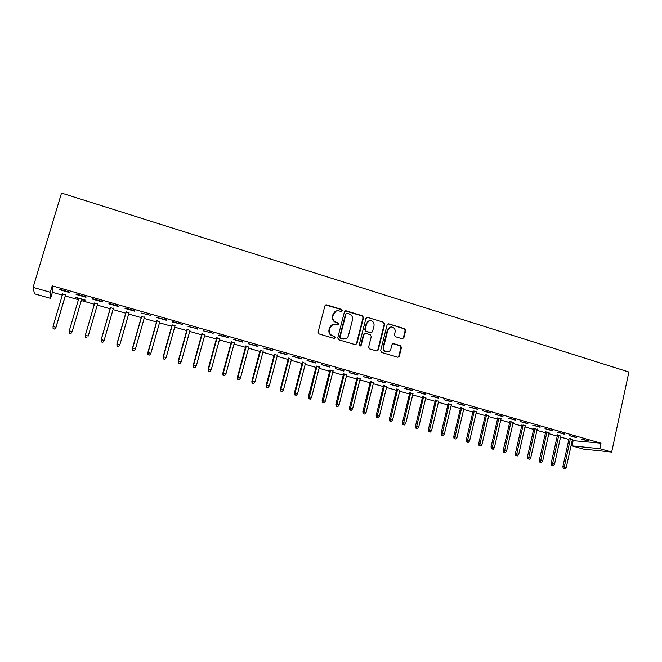 <?xml version="1.0" encoding="UTF-8"?>
<svg xmlns="http://www.w3.org/2000/svg" width="662" height="662" viewBox="0 0 662 662"><rect width="100%" height="100%" fill="white"/><g stroke="black" fill="none" stroke-linecap="round" stroke-linejoin="round"><path stroke-width="0.99" d="M342.287 310.726L341.567 309.411L326.689 304.859L324.901 305.877L318.091 332.084L319.134 333.971L334.111 338.406L335.353 337.678L334.633 336.362L332.705 335.791C330.048 334.699 328.956 332.705 329.411 329.8L329.974 327.616C330.686 325.406 332.167 324.239 334.409 324.123L337.86 324.934L338.828 324.173L338.108 322.866L336.18 322.286C333.54 321.186 332.44 319.183 332.895 316.287L333.458 314.119C334.153 311.959 335.593 310.801 337.777 310.652L341.344 311.479L342.287 310.726M341.36 311.479L341.832 310.85L341.112 309.543L325.63 304.95M334.351 338.439L334.906 337.761L334.186 336.453L332.705 335.791M337.86 324.934L338.373 324.281L337.661 322.973L336.18 322.286M402.182 338.745L403.878 337.728L405.649 330.561L404.664 328.733L388.809 323.875L387.096 324.893L380.65 350.637L381.651 352.474L397.92 357.248L399.31 356.164L401.462 347.467L400.477 345.647L393.344 343.545L391.978 344.629L390.903 348.948C390.307 350.835 389.066 351.795 387.187 351.845C384.514 351.332 383.339 349.644 383.662 346.789L387.899 329.85C388.47 328.038 389.653 327.078 391.465 326.987C394.204 327.45 395.421 329.138 395.115 332.043L394.411 334.856L395.404 336.693L402.182 338.745M600.98 443.184L52.215 285.827L50.287 292.273L50.593 298.372L34.457 293.812L33.1 287.382L61.533 193.081L628.9 372.019L611.68 452.072L599.789 448.687L600.98 443.184L573.118 440.627L571.96 445.849L599.789 448.687M33.1 287.382L50.287 292.273M363.512 317.677L362.503 315.824L346.193 310.834L344.439 311.843L337.744 337.91L338.77 339.78L355.18 344.637L356.934 343.603L363.512 317.677L363.033 317.801L362.023 315.948L345.192 310.908M367.65 317.404L383.737 322.328L384.73 324.165L378.267 349.933L376.868 351.017L369.644 348.915L368.635 347.07L371.283 336.569L370.273 334.724L365.681 333.342L363.943 334.368L361.171 345.324L360.186 346.085L359.243 344.753L365.921 318.414L367.65 317.404L383.737 322.328M576.387 437.632L569.212 435.571L576.47 437.276M560.78 436.101L557.454 435.149M552.315 430.739L545.016 428.653L552.398 430.383M537.172 429.365L533.853 428.422M527.829 423.73L520.398 421.603L527.912 423.366M513.158 422.513L509.864 421.578M502.913 416.597L495.358 414.437L503.004 416.233M488.738 415.554L485.461 414.619M477.567 409.348L469.879 407.147L477.658 408.975M463.905 408.471L460.644 407.535M451.774 401.958L443.937 399.724L451.856 401.594M438.641 401.263L435.397 400.336M425.509 394.444L417.54 392.161L425.6 394.072M412.939 393.931L409.72 393.013M398.781 386.798L390.663 384.473L398.872 386.418M386.782 386.476L383.588 385.565M371.564 379.003L363.297 376.637L371.655 378.623M360.169 378.887L356.992 377.977M343.843 371.068L335.435 368.66L343.942 370.687M333.077 371.159L329.924 370.257M315.617 362.991L307.044 360.542L315.716 362.602M305.496 363.289L302.368 362.404M286.861 354.758L278.131 352.258L286.96 354.369M277.411 355.287L274.316 354.402M257.559 346.375L248.664 343.826L257.667 345.986M248.813 347.128L245.751 346.251M227.703 337.827L228.407 337.603L219.304 334.997L218.634 335.237L227.811 337.438M219.685 338.82L216.648 337.959M197.276 329.122L197.855 328.857L188.033 326.474L197.384 328.724M190.011 330.363L187.015 329.502M166.253 320.243L166.708 319.936L156.828 317.545L166.253 320.243L166.361 319.837M159.782 321.74L156.811 320.888M134.618 311.19L134.957 310.842L125.3 308.078L125.01 308.434L134.618 311.19L134.734 310.784M128.974 312.952L126.045 312.116M102.362 301.955L102.569 301.566L92.721 298.752L92.564 299.15L102.362 301.955L102.486 301.549M97.571 303.999L94.683 303.171M59.481 289.236L59.464 289.675L69.469 292.538L69.527 292.108L59.481 289.236M65.612 294.88L62.65 294.036M52.215 285.827L52.397 292.314L62.319 295.136M65.281 295.98L78.439 299.729M81.327 300.548L94.36 304.263M97.256 305.091L110.124 308.757M113.028 309.584L125.73 313.2M128.66 314.036L141.196 317.603M144.142 318.447L156.513 321.964M159.476 322.808L171.681 326.292M174.669 327.136L186.717 330.57M189.713 331.422L201.604 334.815M204.624 335.667L216.358 339.01M219.395 339.879L230.98 343.181M234.034 344.05L245.461 347.302M248.531 348.179L259.818 351.39M262.897 352.267L274.043 355.444M277.138 356.322L288.135 359.458M291.247 360.343L302.104 363.438M305.223 364.323L315.948 367.377M319.076 368.271L329.659 371.283M332.812 372.185L343.264 375.155M346.425 376.057L356.735 378.995M359.913 379.897L370.091 382.802M373.277 383.712L383.339 386.575M386.534 387.485L396.464 390.307M399.674 391.225L409.472 394.014M412.691 394.933L422.373 397.688M425.608 398.607L435.166 401.329M438.401 402.256L447.843 404.945M451.095 405.872L460.413 408.528M463.673 409.455L472.875 412.078M476.143 413.005L485.229 415.595M488.515 416.53L497.485 419.087M500.778 420.022L509.641 422.546M512.934 423.481L521.689 425.98M524.991 426.916L533.638 429.381M536.948 430.325L545.488 432.758M548.815 433.701L557.239 436.101M560.573 437.052L568.898 439.427M572.233 440.371L573.118 440.627M75.418 297.677L78.761 298.628M81.649 299.456L84.993 300.407M75.501 297.288L85.117 300.027M85.994 297.271L86.126 296.866L76.188 294.019L76.097 294.441L85.994 297.271L86.118 296.857M113.343 308.492L110.438 307.665M118.572 306.597L118.837 306.233L109.098 303.436L108.866 303.817L118.572 306.597L118.688 306.192M144.448 317.363L141.502 316.527M150.514 315.733L150.911 315.41L140.998 313.01L150.63 315.335M174.967 326.068L171.988 325.216M181.835 324.703L182.356 324.421L172.989 321.732L172.501 322.03L181.951 324.306M204.914 334.608L201.902 333.747M212.56 333.499L213.205 333.251L203.408 330.876L212.667 333.102M234.315 342.99L231.27 342.122M242.706 342.122L233.719 339.548L242.805 341.733M263.178 351.224L260.1 350.347M272.281 350.587L263.468 348.063L272.38 350.198M291.512 359.309L288.409 358.423M301.309 358.895L292.654 356.421L301.409 358.506M319.349 367.245L316.213 366.351M329.8 367.054L321.302 364.621L329.891 366.665M346.681 375.04L343.52 374.138M357.77 375.056L349.428 372.673L357.861 374.675M373.534 382.694L370.348 381.792M385.234 382.917L377.042 380.576L385.325 382.537M399.914 390.224L396.712 389.306M412.203 390.638L404.168 388.337L412.294 390.266M425.848 397.614L422.613 396.695M438.699 398.218L430.797 395.959L438.79 397.845M451.327 404.879L448.075 403.952M464.724 405.665L456.962 403.448L464.815 405.301M476.375 412.029L473.107 411.094M490.294 412.989L482.672 410.804L490.385 412.625M501.002 419.046L497.716 418.111M515.425 420.18L507.936 418.036L515.508 419.816M525.214 425.956L521.913 425.012M540.126 427.247L532.761 425.145L540.209 426.891M549.03 432.741L545.703 431.798M564.405 434.198L557.164 432.129L564.479 433.842M572.448 439.419L569.105 438.467M588.27 441.033L581.153 438.997L588.352 440.677M611.68 452.072L583.354 449.068L571.96 445.849M52.397 292.314L50.593 298.372M59.464 289.675L59.588 289.261M76.097 294.441L76.221 294.027M336.354 310.9L333.458 314.119M335.742 322.394C333.094 321.302 332.001 319.299 332.456 316.411L333.019 314.243M333.077 324.314L329.974 327.616M332.266 335.882C329.61 334.798 328.517 332.796 328.973 329.899L329.535 327.723M355.552 344.695L356.454 343.677L363.033 317.801M347.202 313.316L345.978 314.028L340.111 336.892L340.822 338.199L343.983 338.985C346.267 338.903 347.765 337.736 348.493 335.493L352.474 319.895C352.92 317.015 351.836 315.029 349.222 313.929L347.202 313.316M346.449 313.399L345.978 314.028M344.695 338.952L340.376 338.29L339.656 336.983L345.514 314.152M376.844 351.017L377.762 349.999L384.217 324.272L383.224 322.435M364.795 333.375L363.463 334.459L360.691 345.399L361.171 345.324M360.12 346.085L360.691 345.399M374.022 325.712C374.328 322.758 373.087 321.062 370.29 320.607C368.469 320.714 367.278 321.666 366.698 323.486L365.184 329.477L366.194 331.331L371.15 332.771L372.516 331.695L374.022 325.712M369.222 320.764L366.698 323.486M371.175 332.771L365.705 331.43L364.696 329.577L366.21 323.594M367.162 317.52L366.698 317.462M390.481 327.111L387.899 329.85M387.518 351.845L386.666 351.911C384.001 351.39 382.826 349.71 383.149 346.863L387.378 329.949M397.854 357.248L398.772 356.222L400.924 347.542L399.939 345.713L392.856 343.628M402.496 338.795L403.34 337.81L405.111 330.661L404.126 328.832L388.428 323.817M53.101 328.617L54.731 329.064L53.101 328.617L53.043 326.383L55.972 327.384L65.728 294.499M54.731 329.064L55.972 327.185L65.679 294.482M53.043 326.383L62.766 293.655M55.972 327.384L54.731 329.171M72.125 331.819L81.757 299.075L72.125 331.819L70.908 333.598L69.32 333.06L70.908 333.598M69.295 333.16L69.27 330.843L78.869 298.248M69.32 333.06L69.27 330.843L72.175 331.637L70.933 333.499M85.332 337.554L86.979 337.901L85.332 337.554L85.348 335.253L88.22 336.048L97.686 303.618M85.381 337.463L85.348 335.253L94.823 302.799M85.257 335.427L94.79 302.791M101.22 341.906L102.875 342.254L101.22 341.906L101.261 339.631L104.116 340.409L113.459 308.111M101.294 341.824L101.261 339.631L110.628 307.309M101.129 339.788L110.546 307.284M104.116 340.409L102.875 342.254M116.951 346.218L118.614 346.565L116.951 346.218L117.033 343.959L119.855 344.737L129.082 312.572M117.05 346.143L117.033 343.959L126.276 311.777M116.851 344.099L126.152 311.736M119.855 344.737L118.614 346.565M132.532 350.488L134.212 350.843L132.532 350.488L132.648 348.245L135.437 349.015L144.556 316.99M132.657 350.413L132.648 348.245L141.784 316.196M132.417 348.377L141.61 316.146M135.437 349.015L134.212 350.843M147.965 354.716L149.653 355.072L147.965 354.716L147.841 352.614L150.886 353.26L159.89 321.36M148.114 354.65L148.114 352.498L157.134 320.573M147.841 352.614L156.919 320.516M150.886 353.26L149.653 355.072M163.257 358.903L164.954 359.267L163.257 358.903L163.125 356.81L166.179 357.455L175.074 325.696M163.431 358.845L163.44 356.702L172.352 324.918M163.125 356.81L172.087 324.843M166.179 357.455L164.954 359.267M178.401 363.049L180.105 363.421L178.401 363.049L178.26 360.964L181.33 361.618L190.118 329.99M178.599 363.008L178.616 360.873L187.42 329.213M178.26 360.964L187.114 329.13M181.33 361.618L180.105 363.421M193.403 367.162L195.116 367.534L193.403 367.162L193.254 365.085L196.341 365.747L205.021 334.236M193.627 367.12L193.652 365.002L202.349 333.474M193.254 365.085L202.001 333.375M196.341 365.747L195.116 367.534M208.273 371.233L209.995 371.605L208.273 371.233L208.108 369.164L211.211 369.826L219.784 338.447M208.513 371.2L208.547 369.098L217.136 337.694M208.108 369.164L216.755 337.587M211.211 369.826L209.995 371.605M222.995 375.271L224.732 375.644L222.995 375.271L222.829 373.202L225.949 373.873L234.414 342.626M223.26 375.246L223.301 373.153L231.791 341.873M222.829 373.202L231.369 341.757M225.949 373.873L224.732 375.644M237.592 379.268L239.33 379.649L237.592 379.268L237.41 377.208L240.546 377.886L248.912 346.764M237.873 379.252L237.923 377.166L246.314 346.019M237.41 377.208L245.85 345.887M240.546 377.886L239.33 379.649M252.048 383.232L253.794 383.612L252.048 383.232L251.858 381.18L255.002 381.858L263.277 350.86M252.354 383.215L252.412 381.147L260.696 350.124M251.858 381.18L260.191 349.983M255.002 381.858L253.794 383.612M266.372 387.154L268.135 387.535L266.372 387.154L266.174 385.11L269.335 385.797L277.51 354.923M266.703 387.146L266.769 385.085L274.953 354.195M266.174 385.11L274.416 354.038M269.335 385.797L268.135 387.535M280.572 391.043L282.335 391.432L280.572 391.043L280.365 389.008L283.535 389.695L291.611 358.945M280.92 391.043L280.994 388.999L289.079 358.225M280.365 389.008L288.5 358.059M283.535 389.695L282.335 391.432M294.64 394.9L296.411 395.288L294.64 394.9L294.425 392.872L297.61 393.559L305.587 362.933M295.012 394.9L295.087 392.864L303.08 362.213M294.425 392.872L302.468 362.04M297.61 393.559L296.411 395.288M308.583 398.723L310.362 399.112L308.583 398.723L308.36 396.695L311.554 397.39L319.44 366.88M308.972 398.731L316.957 366.177M308.36 396.695L316.304 365.987M311.554 397.39L310.362 399.112M322.402 402.504L324.181 402.901L322.402 402.504L322.162 400.485L325.381 401.189L333.168 370.803M322.808 402.521L330.702 370.099M322.162 400.485L330.015 369.901M325.381 401.189L324.181 402.901M336.097 406.261L337.885 406.65L336.097 406.261L335.849 404.242L339.076 404.954L346.772 374.684M336.519 406.278L344.331 373.989M335.849 404.242L343.611 373.782M339.076 404.954L337.885 406.65M349.668 409.977L351.464 410.374L349.668 409.977L349.412 407.966L352.647 408.677L360.26 378.532M350.115 410.001L357.836 377.837M349.412 407.966L357.083 377.621M352.647 408.677L351.464 410.374M363.115 413.659L364.919 414.064L363.115 413.659L362.859 411.665L366.111 412.376L373.625 382.338M363.579 413.692L371.225 381.66M362.859 411.665L370.439 381.436M366.111 412.376L364.919 414.064M376.455 417.317L378.259 417.714L376.455 417.317L376.182 415.322L379.442 416.042L386.873 386.12M376.935 417.35L384.498 385.441M376.182 415.322L383.679 385.21M379.442 416.042L378.259 417.714M389.67 420.933L391.482 421.338L389.67 420.933L389.397 418.947L392.665 419.667L400.005 389.868M390.166 420.982L397.647 389.198M389.397 418.947L396.795 388.958M392.665 419.667L391.482 421.338M402.769 424.524L404.59 424.93L402.769 424.524L402.488 422.546L405.765 423.266L413.022 393.584M403.29 424.574L410.688 392.914M402.488 422.546L409.803 392.665M405.765 423.266L404.59 424.93M415.761 428.082L417.59 428.488L415.761 428.082L415.471 426.113L418.756 426.841L425.931 397.266M416.29 428.14L423.614 396.604M415.471 426.113L422.704 396.348M418.756 426.841L417.59 428.488M428.637 431.616L430.466 432.021L428.637 431.616L428.339 429.646L431.641 430.374L438.724 400.915M429.183 431.674L436.432 400.262M428.339 429.646L435.488 399.989M431.641 430.374L430.466 432.021M441.397 435.108L443.234 435.522L441.397 435.108L441.091 433.147L444.409 433.883L451.41 404.532M441.968 435.174L449.134 403.886M441.091 433.147L448.157 403.605M444.409 433.883L443.234 435.522M454.058 438.575L455.895 438.989L454.058 438.575L453.743 436.622L457.061 437.359L463.988 408.123M454.637 438.641L461.728 407.478M453.743 436.622L460.727 407.196M457.061 437.359L455.895 438.989M466.602 442.017L468.448 442.431L466.602 442.017L466.28 440.064L469.615 440.809L476.458 411.681M467.198 442.084L474.224 411.044M466.28 440.064L473.189 410.746M469.615 440.809L468.448 442.431M479.04 445.427L480.893 445.84L479.04 445.427L478.717 443.482L482.052 444.227L488.821 415.206M479.66 445.501L486.603 414.577M478.717 443.482L485.544 414.271M482.052 444.227L480.893 445.84M491.378 448.803L493.24 449.225L491.378 448.803L491.047 446.867L494.39 447.611L501.084 418.707M492.007 448.886L498.883 418.078M491.047 446.867L497.791 417.772M494.39 447.611L493.24 449.225M503.608 452.154L505.47 452.576L503.608 452.154L503.269 450.226L506.629 450.971L513.24 422.174M504.254 452.237L511.056 421.553M503.269 450.226L509.939 421.239M506.629 450.971L505.47 452.576M515.739 455.481L517.61 455.895L515.739 455.481L515.392 453.553L518.751 454.306L525.289 425.616M516.393 455.564L523.129 424.996M515.392 453.553L521.987 424.673M518.751 454.306L517.61 455.895M527.763 458.774L529.641 459.196L527.763 458.774L527.415 456.854L530.783 457.608L537.246 429.026M528.442 458.865L535.103 428.413M527.415 456.854L533.936 428.082M530.783 457.608L529.641 459.196M539.696 462.043L541.566 462.465L539.696 462.043L539.331 460.123L542.716 460.884L549.104 432.41M540.382 462.142L546.977 431.798M539.331 460.123L545.778 431.459M542.716 460.884L541.566 462.465M551.52 465.278L553.399 465.709L551.52 465.278L551.156 463.375L554.541 464.136L560.855 435.762M552.224 465.386L558.753 435.157M551.156 463.375L557.528 434.81M554.541 464.136L553.399 465.709M563.254 468.497L565.133 468.919L563.254 468.497L562.882 466.594L566.275 467.355L572.522 439.088M563.966 468.605L570.429 438.492M562.882 466.594L569.179 438.136M566.275 467.355L565.133 468.919M341.112 309.543L341.567 309.411M334.186 336.453L334.633 336.362M337.661 322.973L338.108 322.866M332.456 316.411L332.895 316.287M328.973 329.899L329.411 329.8M326.258 305L326.689 304.859M356.454 343.677L356.934 343.603M345.738 310.958L346.193 310.834M362.023 315.948L362.503 315.824M339.656 336.983L340.111 336.892M340.376 338.29L340.822 338.199M342.395 338.886L342.85 338.803M384.217 324.272L384.73 324.165M377.762 349.999L378.267 349.933M363.463 334.459L363.943 334.368M364.696 329.577L365.184 329.477M365.705 331.43L366.194 331.331M370.29 332.812L370.786 332.713M383.149 346.863L383.662 346.789M393.154 343.686L393.683 343.603M399.939 345.713L400.477 345.647M400.924 347.542L401.462 347.467M398.772 356.222L399.31 356.164M388.288 323.983L388.809 323.875M404.126 328.832L404.664 328.733M405.111 330.661L405.649 330.561M403.34 337.81L403.878 337.728M325.82 304.934L326.25 304.793M345.316 310.9L345.779 310.768M343.528 339.068L343.983 338.985M370.654 332.87L371.15 332.771M366.765 317.462L367.253 317.338M386.666 351.911L387.187 351.845M392.889 343.619L393.344 343.545"/></g></svg>
